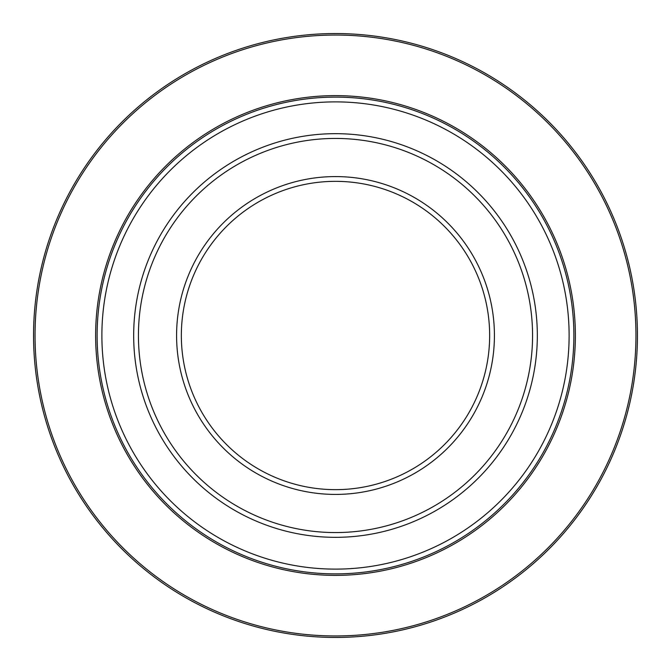 <?xml version="1.0" encoding="UTF-8"?>
<svg xmlns="http://www.w3.org/2000/svg" width="671" height="671" viewBox="0 0 671 671"><rect width="100%" height="100%" fill="white"/><g stroke="black" fill="none" stroke-linecap="round" stroke-linejoin="round"><path stroke-width="1.01" d="M637.45 335.5A301.95 301.95 0 0 1 335.5 637.45A301.95 301.95 0 0 1 33.55 335.5A301.95 301.95 0 0 1 335.5 33.55A301.95 301.95 0 0 1 637.45 335.5A301.95 301.95 0 0 1 335.5 637.45A301.95 301.95 0 0 1 33.55 335.5M573.881 335.5A238.381 238.381 0 0 1 335.5 573.881A238.381 238.381 0 0 1 97.119 335.5A238.381 238.381 0 0 1 335.5 97.119A238.381 238.381 0 0 1 573.881 335.5M569.117 335.5A233.617 233.617 0 0 1 335.5 569.117A233.617 233.617 0 0 1 101.883 335.5A233.617 233.617 0 0 1 335.5 101.883A233.617 233.617 0 0 1 569.117 335.5M537.328 335.5A201.828 201.828 0 0 1 335.5 537.328A201.828 201.828 0 0 1 133.672 335.5A201.828 201.828 0 0 1 335.5 133.672A201.828 201.828 0 0 1 537.328 335.5M532.564 335.5A197.064 197.064 0 0 1 335.5 532.564A197.064 197.064 0 0 1 138.436 335.5A197.064 197.064 0 0 1 335.5 138.436A197.064 197.064 0 0 1 532.564 335.5M494.418 335.5A158.918 158.918 0 0 1 335.5 494.418A158.918 158.918 0 0 1 176.582 335.5A158.918 158.918 0 0 1 335.5 176.582A158.918 158.918 0 0 1 494.418 335.5M489.654 335.5A154.154 154.154 0 0 1 335.5 489.654A154.154 154.154 0 0 1 181.346 335.5A154.154 154.154 0 0 1 335.5 181.346A154.154 154.154 0 0 1 489.654 335.5M635.957 335.5A300.457 300.457 0 0 1 335.5 635.957A300.457 300.457 0 0 1 35.043 335.5A300.457 300.457 0 0 1 335.5 35.043A300.457 300.457 0 0 1 635.957 335.5M575.374 335.5A239.874 239.874 0 0 1 335.5 575.374A239.874 239.874 0 0 1 95.626 335.5A239.874 239.874 0 0 1 335.5 95.626A239.874 239.874 0 0 1 575.374 335.5"/></g></svg>
